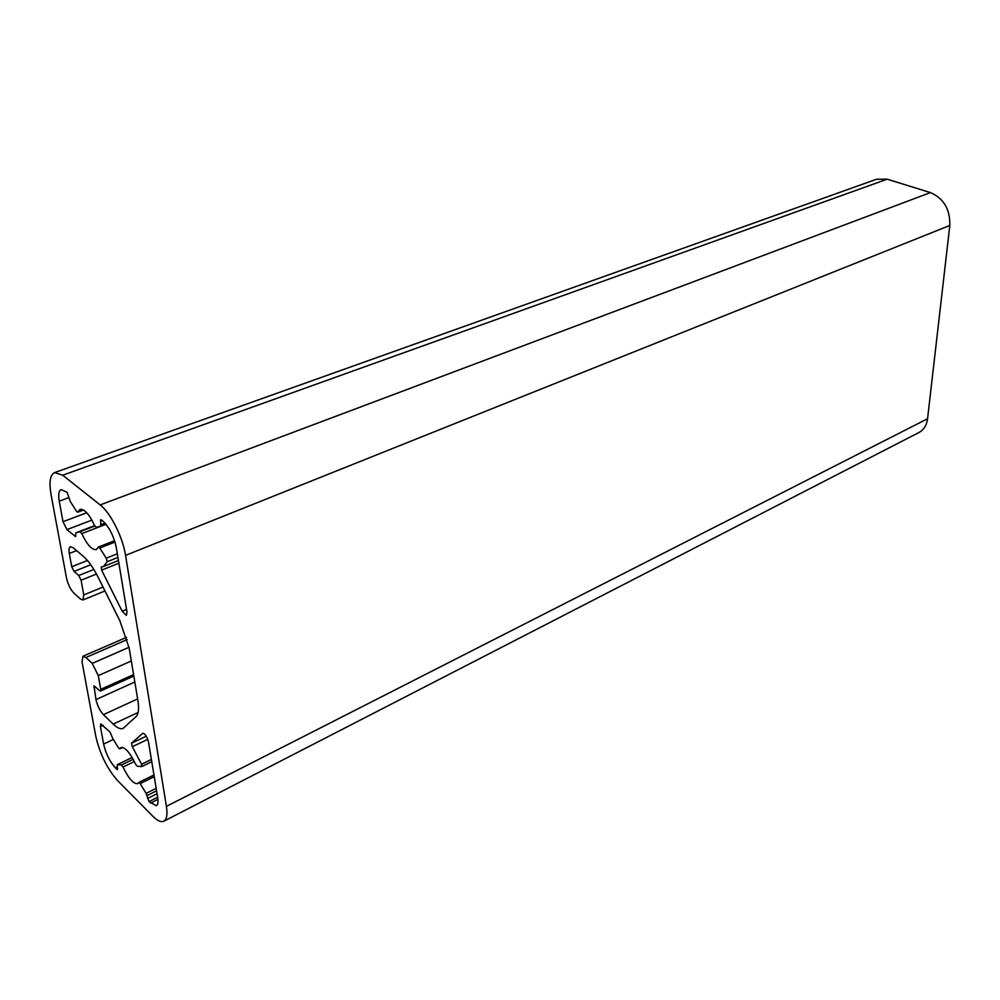 <?xml version="1.0" encoding="UTF-8"?>
<svg xmlns="http://www.w3.org/2000/svg" width="1000" height="1000" viewBox="0 0 1000 1000"><rect width="100%" height="100%" fill="white"/><g stroke="black" fill="none" stroke-linecap="round" stroke-linejoin="round"><path stroke-width="1.5" d="M110.113 732.163L100.825 723.913L100.425 726.55L103.625 744.05C105.787 753.538 109.7 761.462 115.35 767.85L117.438 769.587L117.362 764.663L121.475 764.987L123.075 767.013C128.575 778.55 133.438 784.1 137.675 783.637L138.837 782.45L140.188 783.612L146.113 793.375L149 801.6L156.363 805.763C157.95 804.825 158.412 802.163 157.725 797.763L148.488 741.912C147 736.6 145.1 733.713 142.762 733.25L131.425 743.275L132.312 746.712L141.55 764.237L141.625 766.575L137.2 766.225L135.55 764.163C130.013 752.6 125.162 747.05 120.975 747.525L119.712 748.875L118.413 747.75L112.625 738.213L110.113 732.163M66.5 578L51.025 494.425C48.913 482.075 50.113 474.8 54.6 472.6L62.713 475.213L100.188 504.925C110.475 512.688 122.788 537.125 125.55 555.375L166.4 806.363C167.638 814.538 166.775 819.488 163.825 821.213C161.062 822.463 157.363 820.763 152.7 816.125L117.662 780.675C107.137 768.713 99.85 753.925 95.8 736.287L82.05 662L82.912 656.263L85.913 657.5L92.225 663.4L98.287 675.625L100.75 689.35L100.5 691.025L99.55 690.638L94.025 685.875L95.975 699.587C97.362 705.713 99.85 710.738 103.413 714.65L113.162 724.1C117.275 728.025 120.6 729.45 123.15 728.375L136.025 716.637C138.575 714.062 139.188 708.637 137.887 700.362L129.188 648.225L119.85 620.75L97.963 576.9C93.225 567.562 88.362 560.712 83.35 556.35L73.25 547.775L70.375 546.763C69.025 547.45 68.662 549.688 69.3 553.475L71.725 566.737L74.05 571.425L78.763 575.513L81.1 580.225L83.75 594.938L82.938 600L80.562 599.1L74.162 593.425C70.562 589.712 68 584.562 66.5 578M67.075 492.262L61.15 489.613C58.788 490.763 58.15 494.613 59.25 501.15L63 521.725L66.95 529.625L75.562 536.55L75.85 532.825L80.1 531.688L81.8 533.612C87.05 544.775 91.888 550.1 96.312 549.587L98.5 547L99.8 548.025L106.237 558.2L107.2 561.725L103.45 566.538L101.237 566.9L101.625 570.125L122.163 611.225L126.375 615.363L126.988 612.1L116.35 547.863C113.863 536.213 109.388 527.3 102.925 521.125L100.7 519.625L100.763 526.125L96.25 527.337L94.488 525.375C89.213 514.2 84.388 508.862 80.013 509.375L77.713 512.212L76.463 511.225L70.263 501.438L67.075 492.262M75.85 532.825L94.612 525.638L75.85 532.825M54.6 472.6L876.413 179.288L887.163 179.188L930.438 192.587C943.75 198.375 950.212 209.338 949.812 225.463L927.562 418.75C926.688 425.275 923.838 429.85 919.013 432.475L163.825 821.213M115.35 767.85L117.287 766.912M116.775 769.287L117.625 768.875M103.625 744.05L113.375 739.45M62.713 475.213L887.163 179.188M117.362 764.663L132.175 757.513M100.425 726.55L103.112 725.312M59.25 501.15L69.05 497.537M63 521.725L86.75 512.762M66.95 529.625L91.9 520.112M74.987 536.362L75.838 536.025M80.1 531.688L94.825 526.038M81.8 533.612L106.025 524.288M99.8 548.025L114.987 542.05M106.237 558.2L117.325 553.775M107.2 561.725L117.938 557.425M101.625 570.125L118.888 563.188M122.163 611.225L126.538 609.375M100.425 521.087L102.1 520.45M101.037 524.675L105.037 523.138M77.95 511.912L83.3 509.9M83.75 594.938L103.025 587.05M81.1 580.225L96.475 574.025M78.763 575.513L93.85 569.462M74.05 571.425L90.763 564.763M71.725 566.737L87.45 560.5M69.3 553.475L76.6 550.625M113.162 724.1L138.1 712.487M103.413 714.65L137.65 698.913M95.975 699.587L134.825 681.988M93.775 687.537L95.487 686.775M100.75 689.35L133.588 674.6M98.287 675.625L131.312 660.975M92.225 663.4L129.025 647.288M85.913 657.5L127.2 639.575M166.4 806.363L927.562 418.75M125.55 555.375L949.812 225.463M100.188 504.925L930.438 192.587M119.85 748.725L122.613 747.412M141.875 766.45L151.75 761.625M141.55 764.237L151.387 759.438M132.312 746.712L147.762 739.325M131.425 743.275L146.25 736.2M150.5 803.112L157.95 799.35M149 801.6L157.65 797.237M147.475 798.525L157.062 793.713M146.988 795.6L156.575 790.788M146.113 793.375L156.175 788.337M140.188 783.612L154.238 776.663M123.075 767.013L134.338 761.55M121.475 764.987L133.188 759.325M132.15 757.487L117.225 764.688M114.55 540.688L98.5 547M118.45 560.513L103.45 566.538M83.513 510.025L77.713 512.212M104.975 590.95L82.938 600M133.825 676.025L100.5 691.025M126.55 637.362L82.912 656.263M122.713 747.438L119.712 748.875M151.75 761.675L141.762 766.55M153.963 774.987L138.837 782.45"/></g></svg>

